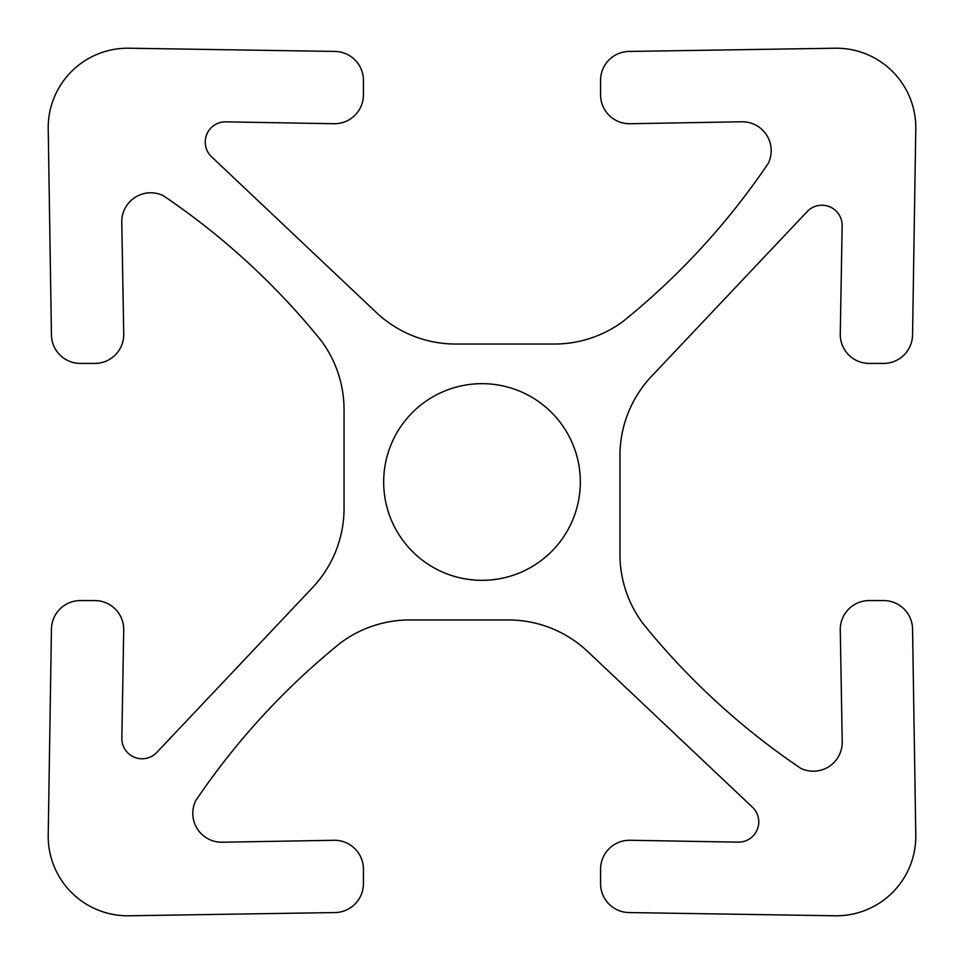 <?xml version="1.0" encoding="UTF-8"?>
<svg xmlns="http://www.w3.org/2000/svg" width="964" height="964" viewBox="0 0 964 964"><rect width="100%" height="100%" fill="white"/><g stroke="black" fill="none" stroke-linecap="round" stroke-linejoin="round"><path stroke-width="1.45" d="M580.328 482A98.328 98.328 0 0 1 432.836 567.157A98.328 98.328 0 0 1 432.836 396.843A98.328 98.328 0 0 1 580.328 482M335.014 51.441L127.73 48.2A79.53 79.53 0 0 0 48.2 127.73L51.441 335.014A28.92 28.92 0 0 0 80.349 363.428L94.821 363.428A28.92 28.92 0 0 0 123.729 334.002L121.777 222.226A28.92 28.92 0 0 1 163.302 195.692A723 723 0 0 1 321.325 340.846A115.68 115.68 0 0 1 344.04 409.7L344.04 508.293A115.68 115.68 0 0 1 312.432 587.739L156.795 752.438A20.244 20.244 0 0 1 121.85 738.183L123.729 629.998A28.92 28.92 0 0 0 94.821 600.572L80.349 600.572A28.92 28.92 0 0 0 51.441 628.986L48.2 836.27A79.53 79.53 0 0 0 127.73 915.8L335.014 912.559A28.92 28.92 0 0 0 363.428 883.651L363.428 869.179A28.92 28.92 0 0 0 334.002 840.271L222.226 842.223A28.92 28.92 0 0 1 195.692 800.698A723 723 0 0 1 340.846 642.675A115.68 115.68 0 0 1 409.7 619.96L508.293 619.96A115.68 115.68 0 0 1 587.739 651.568L752.438 807.205A20.244 20.244 0 0 1 738.183 842.15L629.998 840.271A28.92 28.92 0 0 0 600.572 869.179L600.572 883.651A28.92 28.92 0 0 0 628.986 912.559L836.27 915.8A79.53 79.53 0 0 0 915.8 836.27L912.559 628.986A28.92 28.92 0 0 0 883.651 600.572L869.179 600.572A28.92 28.92 0 0 0 840.271 629.998L842.223 741.774A28.92 28.92 0 0 1 800.698 768.308A723 723 0 0 1 642.675 623.154A115.68 115.68 0 0 1 619.96 554.3L619.96 455.707A115.68 115.68 0 0 1 651.568 376.261L807.205 211.562A20.244 20.244 0 0 1 842.15 225.817L840.271 334.002A28.92 28.92 0 0 0 869.179 363.428L883.651 363.428A28.92 28.92 0 0 0 912.559 335.014L915.8 127.73A79.53 79.53 0 0 0 836.27 48.2L628.986 51.441A28.92 28.92 0 0 0 600.572 80.349L600.572 94.821A28.92 28.92 0 0 0 629.998 123.729L741.774 121.777A28.92 28.92 0 0 1 768.308 163.302A723 723 0 0 1 623.154 321.325A115.68 115.68 0 0 1 554.3 344.04L455.707 344.04A115.68 115.68 0 0 1 376.261 312.432L211.562 156.795A20.244 20.244 0 0 1 225.817 121.85L334.002 123.729A28.92 28.92 0 0 0 363.428 94.821L363.428 80.349A28.92 28.92 0 0 0 335.014 51.441"/></g></svg>
